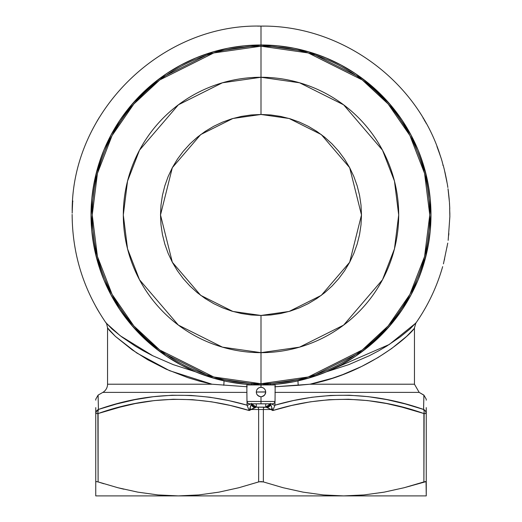 <?xml version="1.0" encoding="UTF-8"?>
<svg xmlns="http://www.w3.org/2000/svg" width="522" height="522" viewBox="0 0 522 522"><rect width="100%" height="100%" fill="white"/><g stroke="black" fill="none" stroke-linecap="round" stroke-linejoin="round"><path stroke-width="0.78" d="M107.552 384.212L212.03 384.212L169.552 370.679L136.81 353.016L115.434 336.422L107.552 327.92L107.552 384.212A9.442 9.442 0 0 1 102.827 392.387L246.834 392.387L102.827 392.387A9.442 9.442 0 0 0 107.552 384.212L212.03 384.212L247.245 386.776L212.03 384.212L199.613 381.197L187.855 377.647L166.224 369.211L147.628 359.697L132.144 349.818L115.545 336.527L109.307 330.309L107.597 327.816M123.792 489.199L117.887 487.731M419.407 483.352L404.119 487.731L384.166 492.148L364.01 494.934L343.633 495.9L426.259 495.9L426.05 481.63L404.119 487.731L423.897 481.917L423.897 413.541L405.333 407.923L386.593 403.532L367.645 400.576L348.461 399.258L329.278 399.695L310.283 401.836L291.472 405.516L272.804 410.54L271.186 409.496L263.362 409.496L263.362 481.917L259.271 481.747L238.861 487.731L218.907 492.148L198.758 494.934L178.374 495.9L343.633 495.9L323.216 494.934L303.047 492.135L283.107 487.718L263.362 481.917L283.107 487.718L303.047 492.135L323.216 494.934L343.633 495.9L426.259 495.9L426.259 494.947M388.485 399.943L403.265 403.402M423.707 403.317L423.583 409.457L405.431 403.982M423.805 398.965L423.583 409.457C374.241 392.139 324.71 390.704 274.983 405.163L293.384 400.557L311.908 397.262L330.583 395.441L349.414 395.226L368.245 396.655L386.893 399.624L405.353 403.963L423.583 409.457L424.138 411.127L423.897 481.917L425.626 481.565L426.259 481.917L426.259 495.9M423.871 396.1L423.844 397.307L423.871 396.1M423.897 395.213L419.179 392.387L423.897 395.115L423.583 409.457A4.724 4.535 0 0 1 426.259 413.541L426.259 481.917L426.259 413.541L423.897 413.541A4.724 2.271 -71.6 0 0 423.583 409.457L424.68 410.161L423.583 409.457A4.724 2.271 -71.6 0 1 423.955 410.155L423.583 409.457M416.112 322.642L409.94 329.03L400.224 336.918L386.658 346.132L378.47 350.934L369.374 355.697L348.84 364.61L326.628 371.762L389.255 344.5L415.884 323.04L414.455 327.907L414.455 384.212L414.455 327.907C413.796 331.444 372.082 372.069 309.97 384.212L414.455 384.212L419.179 392.387L275.166 392.387M261 44.983L213.407 51.782L159.014 78.985L132.934 103.199L111.023 134.976L96.257 173.121L91.024 214.966L96.257 256.804L111.023 294.956L132.934 326.733L159.014 350.947L213.407 378.143L261 384.942L261 383.729L213.746 376.982L159.745 349.975L133.847 325.937L112.093 294.382L97.431 256.504L92.237 214.966L97.431 173.421L112.093 135.544L133.847 103.995L159.745 79.951L213.746 52.95L261 46.197L261 44.983A169.976 169.976 0 0 1 430.983 214.966A169.976 169.976 0 0 1 261 384.942A169.976 169.976 0 0 1 91.024 214.966A169.976 169.976 0 0 1 261 44.983L244.342 45.806L261 44.983L261 46.197L308.254 52.95L362.261 79.951L388.153 103.995L409.914 135.544L424.575 173.421L429.769 214.966L424.575 256.504L409.914 294.382L388.153 325.937L362.261 349.975L308.254 376.982L261 383.729A168.769 168.769 0 0 0 429.769 214.966A168.769 168.769 0 0 0 261 46.197L261 77.269A137.697 137.697 0 0 1 398.697 214.966A137.697 137.697 0 0 1 261 352.657L299.556 347.15L343.62 325.121L382.495 279.759L394.462 248.857L398.697 214.966L394.462 181.069L382.495 150.166L343.62 104.811L299.556 82.776L261 77.269L261 114.475L289.142 118.494L321.298 134.572L349.668 167.673L361.492 214.966L349.668 262.253L321.298 295.361L289.142 311.438L261 315.458L261 384.942L308.593 378.143L362.986 350.947L389.066 326.733L410.984 294.956L425.75 256.804L430.983 214.966L425.75 173.121L410.984 134.976L389.066 103.199L362.986 78.985L308.593 51.782L261 44.983L277.665 45.806L294.16 48.252L310.342 52.304L326.048 57.922L310.342 52.304L294.16 48.252L277.665 45.806L261 44.983L261 26.1L261 38.954M442.806 165.22L443.113 165.22A188.781 188.781 0 0 0 442.284 162.277L442.284 162.277A188.781 188.781 0 0 1 443.113 165.22M441.103 158.101L438.349 150.264A188.781 188.781 0 0 0 436.94 146.512L439.85 154.277M448.17 189.956L448.222 190.399L448.17 189.956M449.39 201.812L448.013 188.762M448.692 235.246L448.861 233.523M448.209 239.937L448.15 240.335M444.294 260.197L444.633 258.762M443.556 263.388L443.419 263.878M448.189 240.068L449.86 216.578L449.742 211.41A188.775 188.775 0 0 0 449.67 208.637A188.775 188.775 0 0 1 449.742 211.41L449.86 216.695M447.263 183.79L444.287 169.389M447.863 187.509L447.367 184.331M270.559 404.707L270.448 403.336M251.558 403.336L249.196 410.54L230.496 405.503L211.612 401.816L192.52 399.682L173.278 399.265L154.205 400.596L135.335 403.545L116.647 407.93L98.103 413.541L98.103 481.917L96.198 481.571M98.11 395.356L98.423 409.457L116.569 403.982L134.859 399.676L153.331 396.707L172.006 395.245L190.889 395.415L209.759 397.216L228.479 400.524L247.023 405.163L247.023 402.005L247.023 405.163C196.657 390.704 147.126 392.133 98.423 409.457A4.724 2.271 71.6 0 0 98.103 413.541L116.406 407.995M116.674 403.956L115.714 404.217M101.066 408.589L98.501 409.431M105.888 322.635L112.041 329.01L121.691 336.853L135.25 346.073L143.459 350.888L152.496 355.632L173.154 364.604L195.372 371.762M72.206 209.968L72.467 204.396M439.831 154.212C415.512 79.109 339.933 24.965 261 26.1L257.555 26.133L261 26.1C161.592 23.62 71.866 111.395 72.18 210.862L72.186 210.829M72.16 212.506L72.656 201.949L72.16 212.5M72.14 214.842L72.14 214.412M413.946 328.808L406.631 336.37L391.67 348.526L378.013 357.557L361.596 366.477L342.732 374.607L332.312 378.248L309.97 384.212L274.761 386.776L298.245 385.308A9.442 2.277 81.4 0 1 298.036 380.858A9.442 2.277 -98.6 0 0 298.245 385.308L309.97 384.212L414.455 384.212M404.119 487.731L384.166 492.148L364.01 494.934L343.633 495.9L178.374 495.9L157.957 494.934L178.374 495.9L95.748 495.9L178.374 495.9L198.758 494.934L218.907 492.148L238.861 487.731L258.638 481.917L261.007 481.565L263.362 481.917L263.362 409.496L271.186 409.496A4.724 1.827 -46.7 0 0 271.995 408.093L272.804 410.54L271.995 408.093L271.186 409.496L267.225 407.675A4.724 3.843 0 0 0 270.448 404.028A4.724 3.843 180 0 1 267.225 407.675L265.724 407.134L270.226 403.826A4.724 4.724 0 0 1 265.724 407.134L265.724 403.826L265.724 407.134L256.282 407.134L266.52 407.271L272.804 410.54L274.983 405.163A4.724 4.091 0 0 1 271.675 403.826A4.724 4.091 180 0 0 274.983 405.163L274.977 402.005L274.983 405.163L272.804 410.54C323.314 394.749 373.68 395.748 423.897 413.541L426.259 413.541L425.534 411.127L424.68 410.161L425.534 411.127L426.259 413.541C426.259 394.717 426.259 394.717 426.259 413.541L426.259 407.61M99.023 117.835L98.593 118.566L99.023 117.835M98.038 119.505L97.438 120.53L98.038 119.505M96.851 121.561L97.438 120.53L96.851 121.561M95.898 123.251L96.316 122.513L95.898 123.251M264.125 26.126L263.277 26.113L264.125 26.126M262.188 26.107L263.277 26.113L262.188 26.107M426.102 123.251L425.691 122.513L426.102 123.251M425.149 121.561L424.562 120.53L425.149 121.561M423.968 119.512L424.562 120.53L423.968 119.512M422.977 117.835L423.414 118.566L422.977 117.835M422.977 312.091L423.414 311.36L422.977 312.091M423.968 310.42L424.562 309.396L423.968 310.42M425.149 308.372L424.562 309.396L425.149 308.372M426.102 306.675L425.691 307.419L426.102 306.675M95.898 306.675L96.316 307.419L95.898 306.675M96.851 308.372L97.438 309.396L96.851 308.372M98.038 310.42L97.438 309.396L98.038 310.42M99.023 312.091L98.593 311.36L99.023 312.091M211.658 377.621L195.952 372.003L211.658 377.621L227.84 381.673L244.342 384.127L251.558 384.681L244.342 384.127L227.84 381.673L211.658 377.621L195.952 372.003L180.873 364.871L195.952 372.003M119.668 309.396L111.095 295.093L119.668 309.396L129.606 322.798L140.81 335.157L153.168 346.36L166.57 356.298L180.873 364.871L166.57 356.298L153.168 346.36L140.81 335.157L129.606 322.798L119.668 309.396L111.095 295.093L103.963 280.014L111.095 295.093L119.668 309.396M98.345 165.624L103.963 149.918L98.345 165.624L94.293 181.806L91.839 198.301L91.024 214.966L91.839 231.624L94.293 248.126L98.345 264.308L103.963 280.014L98.345 264.308L94.293 248.126L91.839 231.624L91.024 214.966L91.839 198.301L94.293 181.806L98.345 165.624L103.963 149.918L111.095 134.839L103.963 149.918L98.345 165.624M166.57 73.635L180.873 65.054L166.57 73.635L153.168 83.572L140.81 94.769L129.606 107.134L119.668 120.53L111.095 134.839L119.668 120.53L129.606 107.134L140.81 94.769L153.168 83.572L166.57 73.635L180.873 65.054L195.952 57.922L180.873 65.054L166.57 73.635M402.332 120.53L410.912 134.839L402.332 120.53L392.394 107.134L381.197 94.769L368.832 83.572L355.436 73.635L341.127 65.054L326.048 57.922L341.127 65.054L355.436 73.635L368.832 83.572L381.197 94.769L392.394 107.134L402.332 120.53L410.912 134.839L418.044 149.918L410.912 134.839L402.332 120.53M423.662 264.308L418.044 280.014L423.662 264.308L427.714 248.126L430.161 231.624L430.983 214.966L430.161 198.301L427.714 181.806L423.662 165.624L418.044 149.918L423.662 165.624L427.714 181.806L430.161 198.301L430.983 214.966L430.161 231.624L427.714 248.126L423.662 264.308L418.044 280.014L410.912 295.093L418.044 280.014L423.662 264.308M355.436 356.298L341.127 364.871L355.436 356.298L368.832 346.36L381.197 335.157L392.394 322.798L402.332 309.396L410.912 295.093L402.332 309.396L392.394 322.798L381.197 335.157L368.832 346.36L355.436 356.298L341.127 364.871L326.048 372.003L341.127 364.871L355.436 356.298M98.371 482.008L103.819 483.731M95.748 489.434L95.748 487.705M95.748 482.021L95.748 494.941M95.748 494.203L95.748 492.135M117.848 487.718L98.103 481.917L117.848 487.718L137.788 492.135L117.848 487.718M157.957 494.934L137.788 492.135L157.957 494.934M426.259 492.135L426.259 494.203M426.259 487.705L426.259 489.434M409.639 486.243L423.897 481.917M423.707 413.483L399.487 406.403M405.601 407.995L423.897 413.541M423.897 395.115L426.259 399.206L426.259 400.191M251.558 403.826L251.558 404.028A4.724 3.843 0 0 0 254.782 407.675L250.821 409.496L250.005 408.093A4.724 1.827 46.7 0 0 250.821 409.496L258.638 409.496A2.362 1.181 90 0 0 257.463 407.134A2.362 1.181 -90 0 1 258.638 409.496L263.362 409.496A2.362 1.181 90 0 1 264.543 407.134A2.362 1.181 -90 0 0 263.362 409.496L258.638 409.496L258.638 481.917L258.638 409.496L250.821 409.496L249.196 410.54L247.023 405.163A4.724 4.091 180 0 0 250.332 403.826A4.724 4.091 -0 0 1 247.023 405.163L249.196 410.54L256.282 407.134A4.724 4.724 0 0 1 251.774 403.826L256.282 407.134L256.282 403.826L256.282 407.134L254.782 407.675A4.724 3.843 180 0 1 251.558 404.028L249.196 410.54C198.432 394.736 148.072 395.741 98.103 413.541L95.748 413.541L95.748 407.604M95.748 400.178L95.748 399.206L98.103 395.115L102.827 392.387M95.748 495.9L95.748 413.541L95.748 481.917L96.381 481.565L98.103 481.917L97.862 411.127L98.423 409.457L97.32 410.161L95.931 412.289L95.748 413.541L98.103 413.541L122.585 406.39M447.041 246.899L446.982 247.265M449.86 215.123L449.755 211.58L449.86 215.123M449.755 211.58L449.86 213.674M448.117 189.603L448.391 191.979M448.502 193.003L448.874 196.5M449.057 198.334L449.285 200.722M448.737 194.713L448.189 190.243L448.737 194.713M449.227 199.437L448.241 190.243M448.835 195.626L448.874 196.024M448.907 196.331L448.855 195.822M444.261 169.317L445.279 173.937M444.653 171.014L444.777 171.594M445.501 174.981L445.723 176.038M445.945 177.128L446.277 178.759M446.473 179.757L447.047 182.674M445.905 176.684L444.914 172.214L445.905 176.684M446.865 181.408L444.966 172.214M445.69 175.673L446.088 177.578M440.516 156.3L436.94 146.512A188.781 188.781 0 0 1 438.349 150.264L441.26 158.59M441.397 159.047L441.801 160.398M72.46 204.35L72.18 213.172M72.336 206.843L72.46 204.768M72.76 201.577L72.884 201.035M95.748 413.541A4.724 4.535 -0 0 1 98.423 409.457C98.019 390.593 98.019 390.593 98.423 409.457A4.724 4.535 0 0 0 95.748 413.541C95.748 394.697 95.748 394.697 95.748 413.541L96.472 411.127L98.423 409.457L97.882 412.289M426.259 481.917L425.626 481.565L426.259 481.917M424.118 412.289L424.138 411.127A4.724 2.271 -71.6 0 1 424.118 412.282A4.724 2.271 -71.6 0 1 423.936 413.378M423.955 410.161A4.724 2.271 -71.6 0 1 424.138 411.127M274.637 384.942L274.631 384.407L274.637 384.942M419.179 392.387L274.957 392.387M72.14 214.477C72.323 254.155 83.65 290.349 106.123 323.053L120.301 335.803L153.031 355.9M223.964 380.858A9.442 2.277 -81.4 0 1 223.762 385.308A9.442 2.277 98.6 0 0 223.964 380.858M247.376 384.407L247.369 384.942L247.376 384.407M247.108 384.375L248.759 384.942L247.265 384.388M273.241 384.942L274.768 384.388M270.448 403.826L271.995 408.093L270.644 404.981M273.254 384.942L274.872 384.375M256.282 392.022L256.641 390.208L257.666 388.688L259.186 387.663L261 387.304L262.82 387.67L264.341 388.688L265.359 390.215L265.724 392.022L256.282 392.022L256.641 390.208L257.666 388.688L259.186 387.663L261 387.304L261 384.942L246.834 384.942L246.965 401.47L261 401.47L261 403.826L272.654 403.826L274.337 403.141L275.042 401.47L261 401.47L261 396.746L259.186 396.381L257.666 395.363L256.641 393.836L256.282 392.022L265.724 391.892M270.448 384.681L277.665 384.127L294.16 381.673L310.342 377.621L326.048 372.003L310.342 377.621L294.16 381.673L277.665 384.127L270.448 384.681M244.342 45.806L227.84 48.252L211.658 52.304L195.952 57.922L211.658 52.304L227.84 48.252L244.342 45.806M310.342 52.304L326.048 57.922L310.342 52.304M261 46.197A168.769 168.769 0 0 0 92.237 214.966A168.769 168.769 0 0 0 261 383.729L261 352.657A137.697 137.697 0 0 1 123.309 214.966A137.697 137.697 0 0 1 261 77.269L261 46.197M261 352.657L261 315.458L232.864 311.438L200.709 295.361L172.332 262.253L160.508 214.966L172.332 167.673L200.709 134.572L232.864 118.494L261 114.475L261 77.269L222.45 82.776L178.387 104.811L139.505 150.166L127.544 181.069L123.309 214.966L127.544 248.857L139.505 279.759L178.387 325.121L222.45 347.15L261 352.657M261 315.458L270.853 314.975L280.608 313.526L290.173 311.132L299.458 307.804L308.372 303.589L316.834 298.519L324.756 292.646L332.064 286.023L338.68 278.715L344.559 270.794L349.629 262.338L353.844 253.418L357.165 244.133L359.56 234.567L361.009 224.812L361.492 214.966L361.009 205.113L359.56 195.358L357.165 185.793L353.844 176.508L349.629 167.595L344.559 159.132L338.68 151.21L332.064 143.909L324.756 137.286L316.834 131.407L308.372 126.337L299.458 122.122L290.173 118.801L280.608 116.406L270.853 114.957L261 114.475L251.154 114.957L241.399 116.406L231.833 118.801L222.548 122.122L213.628 126.337L205.172 131.407L197.251 137.286L189.943 143.909L183.32 151.21L177.447 159.132L172.377 167.595L168.162 176.508L164.835 185.793L162.44 195.358L160.991 205.113L160.508 214.966L160.991 224.812L162.44 234.567L164.835 244.133L168.162 253.418L172.377 262.338L177.447 270.794L183.32 278.715L189.943 286.023L197.251 292.646L205.172 298.519L213.628 303.589L222.548 307.804L231.833 311.132L241.399 313.526L251.154 314.975L261 315.458M262.788 387.657L261.933 387.396M263.63 395.944L264.341 395.363L262.814 396.387L261 396.746L261 401.47L275.042 401.47L275.166 384.942L261 384.942L261 387.304L260.073 387.396M258.37 395.944L257.744 395.441M257.078 394.652L256.654 393.862M256.654 393.869L256.295 392.374M257.659 388.688L257.078 389.399M259.186 387.663L258.37 388.1M248.439 403.65L247.669 403.141L249.353 403.826L261 403.826L261 401.47L246.965 401.47L247.669 403.141L249.353 403.826L272.654 403.826L274.331 403.147L275.042 401.47L274.859 402.377M261.927 387.396L263.63 388.1M264.922 389.399L265.633 391.095M265.359 393.842L264.341 395.363M265.724 392.022L265.633 392.955M275.166 384.942L246.834 384.942M246.965 399.108L246.965 401.47L247.669 403.141L247.147 402.377M275.042 399.108L275.042 401.47M260.197 396.674L257.568 395.265L256.68 393.934M265.705 392.453L264.517 395.174L261.75 396.687M265.372 393.816L265.633 392.949M415.877 323.053C427.936 305.735 436.862 286.93 442.656 266.644M443.198 165.22L444.307 169.487M442.369 162.277L441.057 157.957M449.449 202.379L449.762 208.637M447.759 243.095L443.491 263.61M106.123 323.053C106.292 322.407 106.769 324.025 107.552 327.907M251.558 384.942L251.558 383.468M270.448 384.942L270.448 383.468"/></g></svg>
